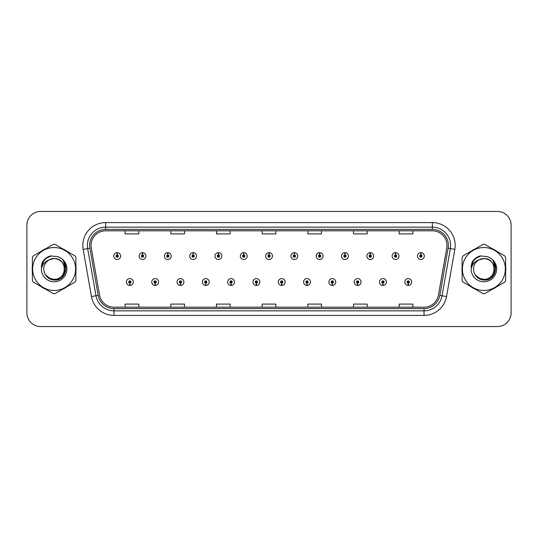 <?xml version="1.0" encoding="UTF-8"?>
<svg xmlns="http://www.w3.org/2000/svg" width="538" height="538" viewBox="0 0 538 538"><rect width="100%" height="100%" fill="white"/><g stroke="black" fill="none" stroke-linecap="round" stroke-linejoin="round"><path stroke-width="0.81" d="M155.119 283.156L155.018 285.443A3.423 3.423 0 0 0 155.314 285.443L155.22 283.156A1.143 1.143 0 0 0 156.309 282.02A1.143 1.143 0 0 0 155.166 280.876A1.143 1.143 0 0 0 154.023 282.02A1.143 1.143 0 0 0 155.119 283.156L155.146 282.477A0.457 0.457 0 0 1 154.709 282.02A0.457 0.457 0 0 1 155.166 281.562A0.457 0.457 0 0 1 155.623 282.02A0.457 0.457 0 0 1 155.186 282.477L155.22 283.156M180.425 283.156L180.324 285.443A3.423 3.423 0 0 0 180.62 285.443L180.526 283.156A1.143 1.143 0 0 0 181.615 282.02A1.143 1.143 0 0 0 180.472 280.876A1.143 1.143 0 0 0 179.329 282.02A1.143 1.143 0 0 0 180.425 283.156L180.452 282.477A0.457 0.457 0 0 1 180.015 282.02A0.457 0.457 0 0 1 180.472 281.562A0.457 0.457 0 0 1 180.929 282.02A0.457 0.457 0 0 1 180.492 282.477L180.526 283.156M205.731 283.156L205.63 285.443A3.423 3.423 0 0 0 205.926 285.443L205.832 283.156A1.143 1.143 0 0 0 206.922 282.02A1.143 1.143 0 0 0 205.778 280.876A1.143 1.143 0 0 0 204.635 282.02A1.143 1.143 0 0 0 205.731 283.156L205.758 282.477A0.457 0.457 0 0 1 205.321 282.02A0.457 0.457 0 0 1 205.778 281.562A0.457 0.457 0 0 1 206.236 282.02A0.457 0.457 0 0 1 205.798 282.477L205.832 283.156M231.037 283.156L230.936 285.443A3.423 3.423 0 0 0 231.232 285.443L231.138 283.156A1.143 1.143 0 0 0 232.228 282.02A1.143 1.143 0 0 0 231.084 280.876A1.143 1.143 0 0 0 229.941 282.02A1.143 1.143 0 0 0 231.037 283.156L231.064 282.477A0.457 0.457 0 0 1 230.627 282.02A0.457 0.457 0 0 1 231.084 281.562A0.457 0.457 0 0 1 231.542 282.02A0.457 0.457 0 0 1 231.105 282.477L231.138 283.156M256.344 283.156L256.243 285.443A3.423 3.423 0 0 0 256.545 285.443L256.444 283.156A1.143 1.143 0 0 0 257.534 282.02A1.143 1.143 0 0 0 256.391 280.876A1.143 1.143 0 0 0 255.247 282.02A1.143 1.143 0 0 0 256.344 283.156L256.37 282.477A0.457 0.457 0 0 1 255.933 282.02A0.457 0.457 0 0 1 256.391 281.562A0.457 0.457 0 0 1 256.848 282.02A0.457 0.457 0 0 1 256.411 282.477L256.444 283.156M281.65 283.156L281.549 285.443A3.423 3.423 0 0 0 281.851 285.443L281.751 283.156A1.143 1.143 0 0 0 282.84 282.02A1.143 1.143 0 0 0 281.697 280.876A1.143 1.143 0 0 0 280.554 282.02A1.143 1.143 0 0 0 281.65 283.156L281.677 282.477A0.457 0.457 0 0 1 281.239 282.02A0.457 0.457 0 0 1 281.697 281.562A0.457 0.457 0 0 1 282.154 282.02A0.457 0.457 0 0 1 281.717 282.477L281.751 283.156M306.956 283.156L306.855 285.443A3.423 3.423 0 0 0 307.158 285.443L307.057 283.156A1.143 1.143 0 0 0 308.146 282.02A1.143 1.143 0 0 0 307.003 280.876A1.143 1.143 0 0 0 305.866 282.02A1.143 1.143 0 0 0 306.956 283.156L306.983 282.477A0.457 0.457 0 0 1 306.546 282.02A0.457 0.457 0 0 1 307.003 281.562A0.457 0.457 0 0 1 307.46 282.02A0.457 0.457 0 0 1 307.023 282.477L307.057 283.156M332.262 283.156L332.161 285.443A3.423 3.423 0 0 0 332.464 285.443L332.363 283.156A1.143 1.143 0 0 0 333.452 282.02A1.143 1.143 0 0 0 332.309 280.876A1.143 1.143 0 0 0 331.173 282.02A1.143 1.143 0 0 0 332.262 283.156L332.289 282.477A0.457 0.457 0 0 1 331.852 282.02A0.457 0.457 0 0 1 332.309 281.562A0.457 0.457 0 0 1 332.766 282.02A0.457 0.457 0 0 1 332.329 282.477L332.363 283.156M357.568 283.156L357.467 285.443A3.423 3.423 0 0 0 357.77 285.443L357.669 283.156A1.143 1.143 0 0 0 358.759 282.02A1.143 1.143 0 0 0 357.615 280.876A1.143 1.143 0 0 0 356.479 282.02A1.143 1.143 0 0 0 357.568 283.156L357.595 282.477A0.457 0.457 0 0 1 357.158 282.02A0.457 0.457 0 0 1 357.615 281.562A0.457 0.457 0 0 1 358.073 282.02A0.457 0.457 0 0 1 357.635 282.477L357.669 283.156M382.874 283.156L382.774 285.443A3.423 3.423 0 0 0 383.076 285.443L382.975 283.156A1.143 1.143 0 0 0 384.065 282.02A1.143 1.143 0 0 0 382.921 280.876A1.143 1.143 0 0 0 381.785 282.02A1.143 1.143 0 0 0 382.874 283.156L382.901 282.477A0.457 0.457 0 0 1 382.464 282.02A0.457 0.457 0 0 1 382.921 281.562A0.457 0.457 0 0 1 383.379 282.02A0.457 0.457 0 0 1 382.942 282.477L382.975 283.156M408.181 283.156L408.08 285.443A3.423 3.423 0 0 0 408.382 285.443L408.281 283.156A1.143 1.143 0 0 0 409.371 282.02A1.143 1.143 0 0 0 408.228 280.876A1.143 1.143 0 0 0 407.091 282.02A1.143 1.143 0 0 0 408.181 283.156L408.207 282.477A0.457 0.457 0 0 1 407.77 282.02A0.457 0.457 0 0 1 408.228 281.562A0.457 0.457 0 0 1 408.685 282.02A0.457 0.457 0 0 1 408.248 282.477L408.281 283.156M129.813 283.156L129.712 285.443A3.423 3.423 0 0 0 130.008 285.443L129.914 283.156A1.143 1.143 0 0 0 131.003 282.02A1.143 1.143 0 0 0 129.86 280.876A1.143 1.143 0 0 0 128.716 282.02A1.143 1.143 0 0 0 129.813 283.156L129.84 282.477A0.457 0.457 0 0 1 129.402 282.02A0.457 0.457 0 0 1 129.86 281.562A0.457 0.457 0 0 1 130.317 282.02A0.457 0.457 0 0 1 129.88 282.477L129.914 283.156M142.563 254.931L142.664 252.652A3.423 3.423 0 0 0 142.362 252.652L142.462 254.931A1.143 1.143 0 0 0 141.373 256.075A1.143 1.143 0 0 0 142.516 257.218A1.143 1.143 0 0 0 143.659 256.075A1.143 1.143 0 0 0 142.563 254.931L142.536 255.617A0.457 0.457 0 0 1 142.974 256.075A0.457 0.457 0 0 1 142.516 256.532A0.457 0.457 0 0 1 142.059 256.075A0.457 0.457 0 0 1 142.496 255.617L142.462 254.931M167.869 254.931L167.97 252.652A3.423 3.423 0 0 0 167.668 252.652L167.769 254.931A1.143 1.143 0 0 0 166.679 256.075A1.143 1.143 0 0 0 167.822 257.218A1.143 1.143 0 0 0 168.966 256.075A1.143 1.143 0 0 0 167.869 254.931L167.843 255.617A0.457 0.457 0 0 1 168.28 256.075A0.457 0.457 0 0 1 167.822 256.532A0.457 0.457 0 0 1 167.365 256.075A0.457 0.457 0 0 1 167.802 255.617L167.769 254.931M193.176 254.931L193.276 252.652A3.423 3.423 0 0 0 192.981 252.652L193.075 254.931A1.143 1.143 0 0 0 191.985 256.075A1.143 1.143 0 0 0 193.129 257.218A1.143 1.143 0 0 0 194.272 256.075A1.143 1.143 0 0 0 193.176 254.931L193.149 255.617A0.457 0.457 0 0 1 193.586 256.075A0.457 0.457 0 0 1 193.129 256.532A0.457 0.457 0 0 1 192.671 256.075A0.457 0.457 0 0 1 193.108 255.617L193.075 254.931M218.482 254.931L218.583 252.652A3.423 3.423 0 0 0 218.287 252.652L218.381 254.931A1.143 1.143 0 0 0 217.291 256.075A1.143 1.143 0 0 0 218.435 257.218A1.143 1.143 0 0 0 219.578 256.075A1.143 1.143 0 0 0 218.482 254.931L218.455 255.617A0.457 0.457 0 0 1 218.892 256.075A0.457 0.457 0 0 1 218.435 256.532A0.457 0.457 0 0 1 217.977 256.075A0.457 0.457 0 0 1 218.415 255.617L218.381 254.931M243.788 254.931L243.889 252.652A3.423 3.423 0 0 0 243.593 252.652L243.687 254.931A1.143 1.143 0 0 0 242.598 256.075A1.143 1.143 0 0 0 243.741 257.218A1.143 1.143 0 0 0 244.884 256.075A1.143 1.143 0 0 0 243.788 254.931L243.761 255.617A0.457 0.457 0 0 1 244.198 256.075A0.457 0.457 0 0 1 243.741 256.532A0.457 0.457 0 0 1 243.284 256.075A0.457 0.457 0 0 1 243.721 255.617L243.687 254.931M269.094 254.931L269.195 252.652A3.423 3.423 0 0 0 268.899 252.652L268.993 254.931A1.143 1.143 0 0 0 267.904 256.075A1.143 1.143 0 0 0 269.047 257.218A1.143 1.143 0 0 0 270.19 256.075A1.143 1.143 0 0 0 269.094 254.931L269.067 255.617A0.457 0.457 0 0 1 269.504 256.075A0.457 0.457 0 0 1 269.047 256.532A0.457 0.457 0 0 1 268.59 256.075A0.457 0.457 0 0 1 269.027 255.617L268.993 254.931M294.4 254.931L294.501 252.652A3.423 3.423 0 0 0 294.205 252.652L294.299 254.931A1.143 1.143 0 0 0 293.21 256.075A1.143 1.143 0 0 0 294.353 257.218A1.143 1.143 0 0 0 295.496 256.075A1.143 1.143 0 0 0 294.4 254.931L294.373 255.617A0.457 0.457 0 0 1 294.811 256.075A0.457 0.457 0 0 1 294.353 256.532A0.457 0.457 0 0 1 293.896 256.075A0.457 0.457 0 0 1 294.333 255.617L294.299 254.931M319.707 254.931L319.807 252.652A3.423 3.423 0 0 0 319.511 252.652L319.606 254.931A1.143 1.143 0 0 0 318.516 256.075A1.143 1.143 0 0 0 319.659 257.218A1.143 1.143 0 0 0 320.803 256.075A1.143 1.143 0 0 0 319.707 254.931L319.68 255.617A0.457 0.457 0 0 1 320.117 256.075A0.457 0.457 0 0 1 319.659 256.532A0.457 0.457 0 0 1 319.202 256.075A0.457 0.457 0 0 1 319.639 255.617L319.606 254.931M345.013 254.931L345.114 252.652A3.423 3.423 0 0 0 344.818 252.652L344.912 254.931A1.143 1.143 0 0 0 343.822 256.075A1.143 1.143 0 0 0 344.966 257.218A1.143 1.143 0 0 0 346.109 256.075A1.143 1.143 0 0 0 345.013 254.931L344.986 255.617A0.457 0.457 0 0 1 345.423 256.075A0.457 0.457 0 0 1 344.966 256.532A0.457 0.457 0 0 1 344.508 256.075A0.457 0.457 0 0 1 344.945 255.617L344.912 254.931M370.319 254.931L370.42 252.652A3.423 3.423 0 0 0 370.124 252.652L370.218 254.931A1.143 1.143 0 0 0 369.129 256.075A1.143 1.143 0 0 0 370.272 257.218A1.143 1.143 0 0 0 371.415 256.075A1.143 1.143 0 0 0 370.319 254.931L370.292 255.617A0.457 0.457 0 0 1 370.729 256.075A0.457 0.457 0 0 1 370.272 256.532A0.457 0.457 0 0 1 369.814 256.075A0.457 0.457 0 0 1 370.252 255.617L370.218 254.931M395.625 254.931L395.726 252.652A3.423 3.423 0 0 0 395.43 252.652L395.524 254.931A1.143 1.143 0 0 0 394.435 256.075A1.143 1.143 0 0 0 395.578 257.218A1.143 1.143 0 0 0 396.721 256.075A1.143 1.143 0 0 0 395.625 254.931L395.598 255.617A0.457 0.457 0 0 1 396.035 256.075A0.457 0.457 0 0 1 395.578 256.532A0.457 0.457 0 0 1 395.121 256.075A0.457 0.457 0 0 1 395.558 255.617L395.524 254.931M420.931 254.931L421.032 252.652A3.423 3.423 0 0 0 420.736 252.652L420.83 254.931A1.143 1.143 0 0 0 419.741 256.075A1.143 1.143 0 0 0 420.884 257.218A1.143 1.143 0 0 0 422.027 256.075A1.143 1.143 0 0 0 420.931 254.931L420.904 255.617A0.457 0.457 0 0 1 421.341 256.075A0.457 0.457 0 0 1 420.884 256.532A0.457 0.457 0 0 1 420.427 256.075A0.457 0.457 0 0 1 420.864 255.617L420.83 254.931M117.257 254.931L117.358 252.652A3.423 3.423 0 0 0 117.055 252.652L117.156 254.931A1.143 1.143 0 0 0 116.067 256.075A1.143 1.143 0 0 0 117.21 257.218A1.143 1.143 0 0 0 118.347 256.075A1.143 1.143 0 0 0 117.257 254.931L117.23 255.617A0.457 0.457 0 0 1 117.667 256.075A0.457 0.457 0 0 1 117.21 256.532A0.457 0.457 0 0 1 116.753 256.075A0.457 0.457 0 0 1 117.19 255.617L117.156 254.931M32.199 269A21.924 21.924 0 0 0 32.367 271.737A21.924 21.924 0 0 1 32.367 266.263A21.924 21.924 0 0 0 32.199 269M40.881 286.472A21.924 21.924 0 0 0 45.616 289.209A21.924 21.924 0 0 1 40.881 286.472M62.63 289.209A21.924 21.924 0 0 0 67.371 286.472A21.924 21.924 0 0 1 62.63 289.209M75.878 271.737A21.924 21.924 0 0 0 75.878 266.263A21.924 21.924 0 0 1 75.878 271.737M461.947 269A21.924 21.924 0 0 0 462.122 271.737A21.924 21.924 0 0 1 462.122 266.263A21.924 21.924 0 0 0 461.947 269M470.629 286.472A21.924 21.924 0 0 0 475.37 289.209A21.924 21.924 0 0 1 470.629 286.472M492.384 289.209A21.924 21.924 0 0 0 497.119 286.472A21.924 21.924 0 0 1 492.384 289.209M505.633 271.737A21.924 21.924 0 0 0 505.633 266.263A21.924 21.924 0 0 1 505.633 271.737M91.036 245.429A14.62 14.62 0 0 1 105.65 230.815L432.35 230.815A14.62 14.62 0 0 1 446.742 247.971L438.43 295.106A14.62 14.62 0 0 1 424.038 307.185L113.962 307.185A14.62 14.62 0 0 1 99.57 295.106L91.258 247.971A14.62 14.62 0 0 1 91.036 245.429M89.617 245.429A16.032 16.032 0 0 0 89.859 248.213L98.172 295.355A16.032 16.032 0 0 0 113.962 308.604L424.038 308.604A16.032 16.032 0 0 0 439.828 295.355L448.141 248.213A16.032 16.032 0 0 0 432.35 229.396L105.65 229.396A16.032 16.032 0 0 0 89.617 245.429M83.161 249.397A22.838 22.838 0 0 1 105.65 222.591L432.35 222.591A22.838 22.838 0 0 1 454.839 249.397L446.527 296.539A22.838 22.838 0 0 1 424.038 315.409L113.962 315.409A22.838 22.838 0 0 1 91.473 296.539L83.161 249.397L87.654 248.603A18.272 18.272 0 0 1 105.65 227.157L432.35 227.157A18.272 18.272 0 0 1 450.346 248.603L442.028 295.745A18.272 18.272 0 0 1 424.038 310.843L113.962 310.843A18.272 18.272 0 0 1 95.972 295.745L87.654 248.603A18.272 18.272 0 0 1 87.378 245.429M67.371 251.528A21.924 21.924 0 0 0 62.63 248.791A21.924 21.924 0 0 1 67.371 251.528M45.616 248.791A21.924 21.924 0 0 0 40.881 251.528A21.924 21.924 0 0 1 45.616 248.791M497.119 251.528A21.924 21.924 0 0 0 492.384 248.791A21.924 21.924 0 0 1 497.119 251.528M475.37 248.791A21.924 21.924 0 0 0 470.629 251.528A21.924 21.924 0 0 1 475.37 248.791M511.1 225.146A13.706 13.706 0 0 0 497.394 211.447L40.606 211.447A13.706 13.706 0 0 0 26.9 225.146L26.9 312.854A13.706 13.706 0 0 0 40.606 326.553L497.394 326.553A13.706 13.706 0 0 0 511.1 312.854L511.1 225.146L511.1 312.854M439.828 295.355L442.028 295.745L450.346 248.603L454.839 249.397M262.147 230.815L262.147 233.909L275.853 233.909L275.853 230.815M216.471 230.815L216.471 233.909L230.17 233.909L230.17 230.815M170.788 230.815L170.788 233.909L184.494 233.909L184.494 230.815M125.112 230.815L125.112 233.909L138.817 233.909L138.817 230.815M307.83 230.815L307.83 233.909L321.529 233.909L321.529 230.815M353.506 230.815L353.506 233.909L367.212 233.909L367.212 230.815M399.183 230.815L399.183 233.909L412.888 233.909L412.888 230.815M275.853 307.185L275.853 304.091L262.147 304.091L262.147 307.185M230.17 307.185L230.17 304.091L216.471 304.091L216.471 307.185M184.494 307.185L184.494 304.091L170.788 304.091L170.788 307.185M138.817 307.185L138.817 304.091L125.112 304.091L125.112 307.185M321.529 307.185L321.529 304.091L307.83 304.091L307.83 307.185M367.212 307.185L367.212 304.091L353.506 304.091L353.506 307.185M412.888 307.185L412.888 304.091L399.183 304.091L399.183 307.185M26.9 225.146L26.9 312.854M497.394 211.447L40.606 211.447M40.606 326.553L497.394 326.553M120.633 256.075A3.423 3.423 0 0 0 117.358 252.652A3.423 3.423 0 0 1 120.633 256.075A3.423 3.423 0 0 1 117.21 259.498A3.423 3.423 0 0 1 113.78 256.075A3.423 3.423 0 0 1 117.055 252.652M126.437 282.02A3.423 3.423 0 0 0 129.712 285.443A3.423 3.423 0 0 1 126.437 282.02A3.423 3.423 0 0 1 129.86 278.59A3.423 3.423 0 0 1 133.29 282.02A3.423 3.423 0 0 1 130.008 285.443M145.939 256.075A3.423 3.423 0 0 0 142.664 252.652A3.423 3.423 0 0 1 145.939 256.075A3.423 3.423 0 0 1 142.516 259.498A3.423 3.423 0 0 1 139.086 256.075A3.423 3.423 0 0 1 142.362 252.652M171.245 256.075A3.423 3.423 0 0 0 167.97 252.652A3.423 3.423 0 0 1 171.245 256.075A3.423 3.423 0 0 1 167.822 259.498A3.423 3.423 0 0 1 164.393 256.075A3.423 3.423 0 0 1 167.668 252.652M196.552 256.075A3.423 3.423 0 0 0 193.276 252.652A3.423 3.423 0 0 1 196.552 256.075A3.423 3.423 0 0 1 193.129 259.498A3.423 3.423 0 0 1 189.699 256.075A3.423 3.423 0 0 1 192.981 252.652M221.858 256.075A3.423 3.423 0 0 0 218.583 252.652A3.423 3.423 0 0 1 221.858 256.075A3.423 3.423 0 0 1 218.435 259.498A3.423 3.423 0 0 1 215.005 256.075A3.423 3.423 0 0 1 218.287 252.652M151.743 282.02A3.423 3.423 0 0 0 155.018 285.443A3.423 3.423 0 0 1 151.743 282.02A3.423 3.423 0 0 1 155.166 278.59A3.423 3.423 0 0 1 158.596 282.02A3.423 3.423 0 0 1 155.314 285.443M177.049 282.02A3.423 3.423 0 0 0 180.324 285.443A3.423 3.423 0 0 1 177.049 282.02A3.423 3.423 0 0 1 180.472 278.59A3.423 3.423 0 0 1 183.902 282.02A3.423 3.423 0 0 1 180.62 285.443M202.355 282.02A3.423 3.423 0 0 0 205.63 285.443A3.423 3.423 0 0 1 202.355 282.02A3.423 3.423 0 0 1 205.778 278.59A3.423 3.423 0 0 1 209.208 282.02A3.423 3.423 0 0 1 205.926 285.443M45.3 258.832L47.391 257.339L51.292 255.832L47.391 257.339L45.3 258.832L47.391 257.339L51.292 255.832L47.391 257.339L45.3 258.832L47.391 257.339L51.292 255.832L45.273 258.852L43.41 261.522L42.246 266.122M45.663 275.12L51.076 279.188L57.855 279.269L63.43 275.362L65.831 269L63.329 260.674M475.047 258.832L477.139 257.339L481.046 255.832L477.139 257.339L475.047 258.832L477.139 257.339L481.046 255.832L477.139 257.339L475.047 258.832L477.139 257.339L481.046 255.832L475.02 258.852L473.158 261.522L472.001 266.122M475.417 275.12L480.824 279.188L487.61 279.269L493.178 275.362L495.579 269L493.077 260.674M64.56 268.623A10.444 10.444 0 0 0 48.897 259.962C43.78 263.6 42.482 268.301 44.99 274.057L45.131 274.306A10.444 10.444 0 0 0 54.123 279.444C67.593 280.096 67.593 257.904 54.123 258.556L48.897 259.962L54.123 258.556C67.593 257.904 67.593 280.096 54.123 279.444A10.444 10.444 0 0 0 64.567 269C63.948 262.658 60.464 259.175 54.123 258.556C67.593 257.904 67.593 280.096 54.123 279.444C67.593 280.096 67.593 257.904 54.123 258.556C67.593 257.904 67.593 280.096 54.123 279.444C67.593 280.096 67.593 257.904 54.123 258.556C67.593 257.904 67.593 280.096 54.123 279.444L48.904 278.045L45.131 274.306L48.904 278.045L54.123 279.444L48.904 278.045L45.131 274.306L48.904 278.045L54.123 279.444L48.904 278.045L45.131 274.306L48.904 278.045L54.123 279.444L48.904 278.045L45.131 274.306C47.129 277.83 50.128 279.747 54.123 280.049C68.091 281.219 70.27 258.966 56.806 256.518L50.33 255.96C46.719 257.07 44.002 259.269 42.166 262.557L41.365 269.276A12.764 12.764 0 0 0 54.123 281.764A12.764 12.764 0 0 0 56.806 256.518M54.123 290.466A21.466 21.466 0 0 0 75.596 269A21.466 21.466 0 0 0 54.123 247.534A21.466 21.466 0 0 0 32.657 269A21.466 21.466 0 0 0 54.123 290.466M54.123 293.667A24.667 24.667 0 0 0 54.93 293.654L75.071 282.026A24.667 24.667 0 0 0 75.878 280.628L75.878 257.372A24.667 24.667 0 0 0 75.071 255.974L54.93 244.346A24.667 24.667 0 0 0 53.316 244.346L33.181 255.974A24.667 24.667 0 0 0 32.367 257.372L32.367 280.628A24.667 24.667 0 0 0 33.181 282.026L53.316 293.654A24.667 24.667 0 0 0 54.123 293.667M54.123 256.236L56.813 256.525M41.365 269.276C42.105 264.777 44.614 261.67 48.897 259.962M50.249 255.98L47.331 257.238L42.166 262.557L47.331 257.238L50.249 255.98L47.331 257.238L42.179 262.531L47.331 257.238L50.249 255.98L47.331 257.238L42.179 262.531L47.331 257.238L50.249 255.98L47.331 257.238L42.166 262.557L47.331 257.238L50.33 255.96L45.636 258.401M494.308 268.623A10.444 10.444 0 0 0 478.652 259.962C473.534 263.6 472.23 268.301 474.738 274.057L474.879 274.306A10.444 10.444 0 0 0 483.877 279.444C497.347 280.096 497.347 257.904 483.877 258.556L478.652 259.962L483.877 258.556C497.347 257.904 497.347 280.096 483.877 279.444A10.444 10.444 0 0 0 494.314 269C493.696 262.658 490.219 259.175 483.877 258.556C497.347 257.904 497.347 280.096 483.877 279.444C497.347 280.096 497.347 257.904 483.877 258.556C497.347 257.904 497.347 280.096 483.877 279.444C497.347 280.096 497.347 257.904 483.877 258.556C497.347 257.904 497.347 280.096 483.877 279.444L478.652 278.045L474.879 274.306L478.652 278.045L483.877 279.444L478.652 278.045L474.879 274.306L478.652 278.045L483.877 279.444L478.652 278.045L474.879 274.306L478.652 278.045L483.877 279.444L478.652 278.045L474.879 274.306C476.876 277.83 479.876 279.747 483.877 280.049C497.838 281.219 500.017 258.966 486.554 256.518L480.078 255.96C476.473 257.07 473.749 259.269 471.92 262.557L471.113 269.276A12.764 12.764 0 0 0 483.877 281.764A12.764 12.764 0 0 0 486.554 256.518L483.877 256.236M483.877 290.466A21.466 21.466 0 0 0 505.343 269A21.466 21.466 0 0 0 483.877 247.534A21.466 21.466 0 0 0 462.404 269A21.466 21.466 0 0 0 483.877 290.466M483.877 293.667A24.667 24.667 0 0 0 484.684 293.654L504.819 282.026A24.667 24.667 0 0 0 505.633 280.628L505.633 257.372A24.667 24.667 0 0 0 504.819 255.974L484.684 244.346A24.667 24.667 0 0 0 483.07 244.346L462.929 255.974A24.667 24.667 0 0 0 462.122 257.372L462.122 280.628A24.667 24.667 0 0 0 462.929 282.026L483.07 293.654A24.667 24.667 0 0 0 483.877 293.667M471.113 269.276C471.853 264.777 474.368 261.67 478.652 259.962M480.004 255.98L477.085 257.238L471.92 262.557L477.085 257.238L480.004 255.98L477.085 257.238L471.934 262.531L477.085 257.238L480.004 255.98L477.085 257.238L471.934 262.531L477.085 257.238L480.004 255.98L477.085 257.238L471.92 262.557L477.085 257.238L480.078 255.96L475.384 258.401M247.164 256.075A3.423 3.423 0 0 0 243.889 252.652A3.423 3.423 0 0 1 247.164 256.075A3.423 3.423 0 0 1 243.741 259.498A3.423 3.423 0 0 1 240.311 256.075A3.423 3.423 0 0 1 243.593 252.652M272.47 256.075A3.423 3.423 0 0 0 269.195 252.652A3.423 3.423 0 0 1 272.47 256.075A3.423 3.423 0 0 1 269.047 259.498A3.423 3.423 0 0 1 265.617 256.075A3.423 3.423 0 0 1 268.899 252.652M297.776 256.075A3.423 3.423 0 0 0 294.501 252.652A3.423 3.423 0 0 1 297.776 256.075A3.423 3.423 0 0 1 294.353 259.498A3.423 3.423 0 0 1 290.923 256.075A3.423 3.423 0 0 1 294.205 252.652M227.661 282.02A3.423 3.423 0 0 0 230.936 285.443A3.423 3.423 0 0 1 227.661 282.02A3.423 3.423 0 0 1 231.084 278.59A3.423 3.423 0 0 1 234.514 282.02A3.423 3.423 0 0 1 231.232 285.443M252.968 282.02A3.423 3.423 0 0 0 256.243 285.443A3.423 3.423 0 0 1 252.968 282.02A3.423 3.423 0 0 1 256.391 278.59A3.423 3.423 0 0 1 259.82 282.02A3.423 3.423 0 0 1 256.545 285.443M278.274 282.02A3.423 3.423 0 0 0 281.549 285.443A3.423 3.423 0 0 1 278.274 282.02A3.423 3.423 0 0 1 281.697 278.59A3.423 3.423 0 0 1 285.127 282.02A3.423 3.423 0 0 1 281.851 285.443M323.082 256.075A3.423 3.423 0 0 0 319.807 252.652A3.423 3.423 0 0 1 323.082 256.075A3.423 3.423 0 0 1 319.659 259.498A3.423 3.423 0 0 1 316.23 256.075A3.423 3.423 0 0 1 319.511 252.652M348.389 256.075A3.423 3.423 0 0 0 345.114 252.652A3.423 3.423 0 0 1 348.389 256.075A3.423 3.423 0 0 1 344.966 259.498A3.423 3.423 0 0 1 341.536 256.075A3.423 3.423 0 0 1 344.818 252.652M373.695 256.075A3.423 3.423 0 0 0 370.42 252.652A3.423 3.423 0 0 1 373.695 256.075A3.423 3.423 0 0 1 370.272 259.498A3.423 3.423 0 0 1 366.842 256.075A3.423 3.423 0 0 1 370.124 252.652M399.001 256.075A3.423 3.423 0 0 0 395.726 252.652A3.423 3.423 0 0 1 399.001 256.075A3.423 3.423 0 0 1 395.578 259.498A3.423 3.423 0 0 1 392.148 256.075A3.423 3.423 0 0 1 395.43 252.652M424.307 256.075A3.423 3.423 0 0 0 421.032 252.652A3.423 3.423 0 0 1 424.307 256.075A3.423 3.423 0 0 1 420.884 259.498A3.423 3.423 0 0 1 417.454 256.075A3.423 3.423 0 0 1 420.736 252.652M303.58 282.02A3.423 3.423 0 0 0 306.855 285.443A3.423 3.423 0 0 1 303.58 282.02A3.423 3.423 0 0 1 307.003 278.59A3.423 3.423 0 0 1 310.433 282.02A3.423 3.423 0 0 1 307.158 285.443M328.886 282.02A3.423 3.423 0 0 0 332.161 285.443A3.423 3.423 0 0 1 328.886 282.02A3.423 3.423 0 0 1 332.309 278.59A3.423 3.423 0 0 1 335.739 282.02A3.423 3.423 0 0 1 332.464 285.443M354.192 282.02A3.423 3.423 0 0 0 357.467 285.443A3.423 3.423 0 0 1 354.192 282.02A3.423 3.423 0 0 1 357.615 278.59A3.423 3.423 0 0 1 361.045 282.02A3.423 3.423 0 0 1 357.77 285.443M379.498 282.02A3.423 3.423 0 0 0 382.774 285.443A3.423 3.423 0 0 1 379.498 282.02A3.423 3.423 0 0 1 382.921 278.59A3.423 3.423 0 0 1 386.351 282.02A3.423 3.423 0 0 1 383.076 285.443M404.805 282.02A3.423 3.423 0 0 0 408.08 285.443A3.423 3.423 0 0 1 404.805 282.02A3.423 3.423 0 0 1 408.228 278.59A3.423 3.423 0 0 1 411.657 282.02A3.423 3.423 0 0 1 408.382 285.443M432.35 222.591L432.35 229.396M87.654 248.603L89.859 248.213M113.962 315.409L113.962 308.604M424.038 308.604L424.038 315.409M91.473 296.539L98.172 295.355M448.141 248.213L450.346 248.603M105.65 222.591L105.65 229.396M442.028 295.745L446.527 296.539M43.41 261.522A13.067 13.067 0 0 0 41.265 266.666M473.158 261.522A13.067 13.067 0 0 0 471.019 266.666"/></g></svg>
